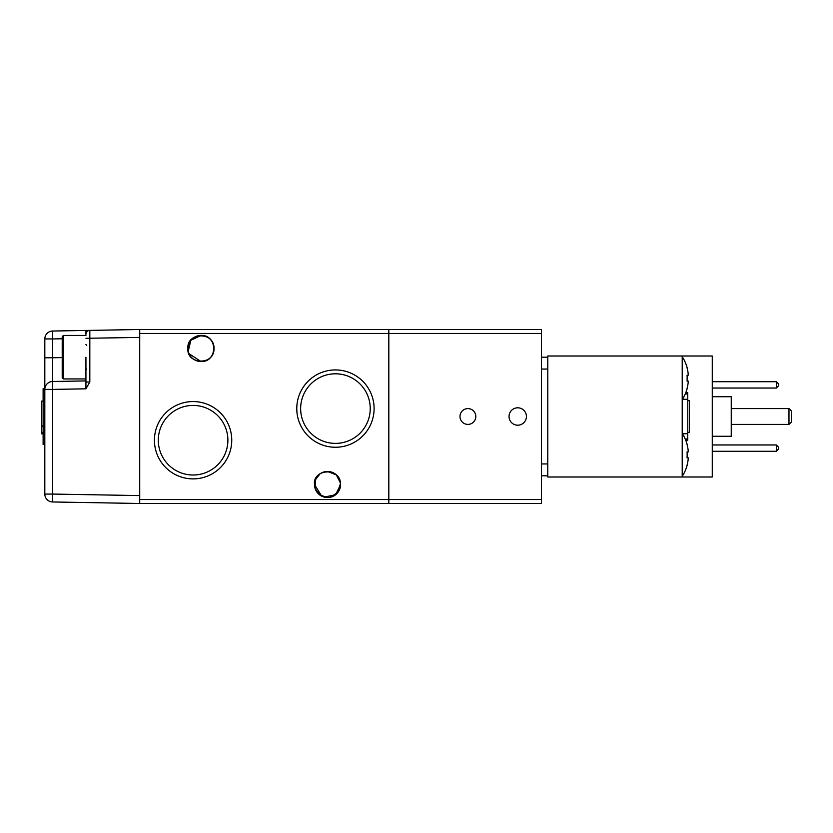 <?xml version="1.0" encoding="UTF-8"?>
<svg xmlns="http://www.w3.org/2000/svg" width="833" height="833" viewBox="0 0 833 833"><rect width="100%" height="100%" fill="white"/><g stroke="black" fill="none" stroke-linecap="round" stroke-linejoin="round"><path stroke-width="1.25" d="M688.183 451.934L688.183 450.393A39.432 39.432 0 0 0 687.058 444.52L687.152 444.478A39.536 39.536 0 0 0 682.414 433.701L682.414 476.007A39.536 39.536 0 0 0 687.152 465.231L687.058 465.189A39.432 39.432 0 0 0 688.183 459.316L688.183 457.786L687.058 457.786A38.776 34.705 -90 0 0 687.152 454.86A38.776 34.705 -90 0 0 687.058 451.934L688.183 451.934L687.058 451.934M688.183 375.214L688.183 373.684A39.432 39.432 0 0 0 687.058 367.811L687.152 367.769A39.536 39.536 0 0 0 682.414 356.993L682.414 399.299A39.536 39.536 0 0 0 687.152 388.522L687.058 388.48A39.432 39.432 0 0 0 688.183 382.607L688.183 381.066L687.058 381.066A38.776 34.705 -90 0 0 687.152 378.14A38.776 34.705 -90 0 0 687.058 375.214L688.183 375.214L687.058 375.214M712.267 396.727L731.249 396.727L731.249 436.273L712.267 436.273M685.736 392.78L687.756 392.78L687.756 399.278L682.425 399.278M685.736 440.22L687.756 440.22L687.756 439.022L685.236 439.022M687.756 400.683L689.339 400.683L689.339 432.317L687.756 432.317M685.236 393.978L687.756 393.978M682.425 433.722L687.756 433.722L687.756 439.022M682.217 356.003L712.267 356.003L712.267 476.997L682.217 476.997L682.217 356.003L547.781 356.003L547.781 476.997L682.217 476.997M687.756 433.722L687.756 399.278M712.267 444.968L776.325 444.968L778.699 447.342L778.699 448.925L776.325 451.299L712.267 451.299M712.267 381.701L776.325 381.701L778.699 384.075L778.699 385.658L776.325 388.032L712.267 388.032M731.249 424.403L788.976 424.403L788.976 408.597L731.249 408.597M776.325 451.299L776.325 444.968M776.325 388.032L776.325 381.701M788.976 424.403L791.35 422.039L791.35 410.961L788.976 408.597M547.781 475.81L541.45 475.81M541.45 357.19L547.781 357.19M62.215 357.19L62.215 336.626L63.402 335.439L63.402 378.932L62.215 377.745L62.215 357.19M85.934 357.19L85.934 382.014L85.934 380.91L52.583 381.493L52.583 357.774L44.815 357.774L44.815 389.407L43.118 389.282L43.118 388.699L44.815 388.699L44.815 338.937A7.903 7.903 0 0 1 52.583 331.034L52.583 338.937L44.815 338.937M526.425 416.5A8.694 8.694 0 0 0 517.73 407.806A8.694 8.694 0 0 0 509.025 416.5A8.694 8.694 0 0 0 517.73 425.194A8.694 8.694 0 0 0 526.425 416.5M475.81 416.5A7.903 7.903 0 0 0 467.907 408.597A7.903 7.903 0 0 0 459.993 416.5A7.903 7.903 0 0 0 467.907 424.403A7.903 7.903 0 0 0 475.81 416.5M44.815 389.407L44.815 494.063L52.583 494.063L52.583 389.407L44.815 389.407A7.903 7.903 0 0 1 52.583 381.493L52.583 389.407L85.934 388.824L85.934 382.014L89.818 382.014L89.818 330.378A3.957 3.957 0 0 0 85.934 334.335L85.934 330.451L139.715 329.514L541.45 329.514L541.45 333.46L388.824 333.46L388.824 329.514L388.824 333.46L139.715 333.46L139.715 329.514L52.583 331.034M52.583 501.966L139.715 503.486L139.715 499.54L541.45 499.54L541.45 503.486L388.824 503.486L388.824 333.46L388.824 503.486L139.715 503.486L139.715 495.583L52.583 494.063L52.583 501.966A7.903 7.903 0 0 1 44.815 494.063M541.45 499.54L541.45 333.46M44.815 443.239L43.118 443.239L43.118 442.281L44.815 442.281M44.815 443.927L43.118 443.927L43.118 443.239M44.815 444.51L43.118 444.51L43.118 443.927M43.118 426.475L41.65 426.475L41.65 432.837L43.118 432.837M43.118 401.11L41.65 401.11L41.65 426.475M44.815 389.969L43.118 389.969L43.118 389.282M44.815 390.927L43.118 390.927L43.118 389.969M44.815 393.478L43.118 393.478L43.118 390.927M44.815 396.872L43.118 396.872L43.118 393.478M44.815 400.954L43.118 400.954L43.118 396.872M44.815 405.671L43.118 405.671L43.118 400.954M44.815 410.929L43.118 410.929L43.118 405.671M44.815 416.552L43.118 416.552L43.118 410.929M44.815 422.175L43.118 422.175L43.118 416.552M44.815 427.423L43.118 427.423L43.118 422.175M44.815 432.15L43.118 432.15L43.118 427.423M44.815 436.284L43.118 436.284L43.118 432.15M44.815 439.678L43.118 439.678L43.118 436.284M43.118 442.281L43.118 439.678M43.118 433.847L41.65 433.847L41.65 432.837M85.934 338.292L139.715 337.417L139.715 495.583M43.118 425.944L41.65 425.944M41.65 426.423L43.118 426.423M321.694 496.176L314.489 484.514C312.625 468.75 340.77 466.74 340.582 484.514L335.532 494.823L324.058 497.093M187.956 348.486C186.092 332.731 214.237 330.711 214.05 348.486C214.279 366.228 186.103 364.281 187.956 348.486M193.089 475.018A34.799 34.799 0 0 0 227.888 440.22A34.799 34.799 0 0 0 193.089 405.432A34.799 34.799 0 0 0 158.301 440.22A34.799 34.799 0 0 0 193.089 475.018M193.089 478.892A38.662 38.662 0 0 0 231.751 440.22A38.662 38.662 0 0 0 193.089 401.558A38.662 38.662 0 0 0 154.428 440.22A38.662 38.662 0 0 0 193.089 478.892M335.439 443.385A34.799 34.799 0 0 0 370.237 408.597A34.799 34.799 0 0 0 335.439 373.798A34.799 34.799 0 0 0 300.64 408.597A34.799 34.799 0 0 0 335.439 443.385M335.439 447.259A38.662 38.662 0 0 0 374.1 408.597A38.662 38.662 0 0 0 335.439 369.925A38.662 38.662 0 0 0 296.777 408.597A38.662 38.662 0 0 0 335.439 447.259M330.139 497.301L338.021 492.272L340.51 483.192L336.355 474.904L327.536 471.457L322.215 472.592M320.018 473.842L315.322 479.923L315.113 488.523L319.518 494.812L327.536 497.561A13.047 13.047 0 0 1 314.489 484.514A13.047 13.047 0 0 1 327.536 471.457A13.047 13.047 0 0 1 340.582 484.514A13.047 13.047 0 0 1 327.536 497.561M189.018 353.661L201.003 361.543C217.882 362.251 217.871 334.72 201.003 335.439L190.851 340.291L188.248 351.266M201.003 335.439A13.047 13.047 0 0 1 214.05 348.486A13.047 13.047 0 0 1 201.003 361.543A13.047 13.047 0 0 1 187.956 348.486A13.047 13.047 0 0 1 201.003 335.439M139.715 499.54L139.715 333.46M547.781 369.05L541.45 369.05M541.45 463.95L547.781 463.95M62.215 357.607L52.583 357.774L52.583 338.937L62.215 338.771M85.934 388.824L89.818 382.014M86.726 369.05L85.934 369.842M85.934 335.439L63.402 335.439M85.934 378.932L63.402 378.932M86.726 345.331L85.934 344.539"/></g></svg>

